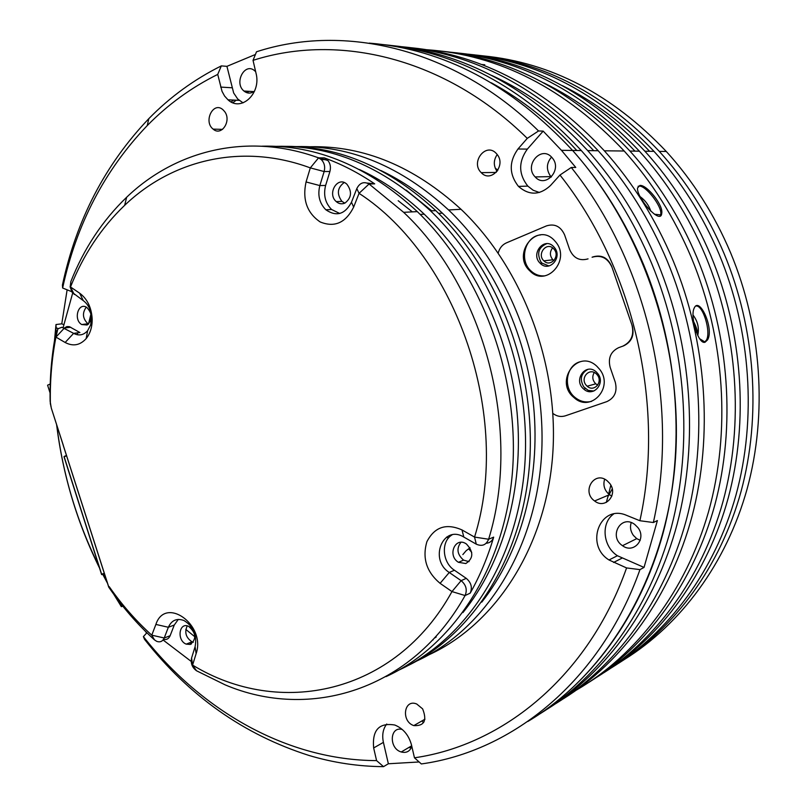 <?xml version="1.0" encoding="UTF-8"?>
<svg xmlns="http://www.w3.org/2000/svg" width="807" height="807" viewBox="0 0 807 807"><rect width="100%" height="100%" fill="white"/><g stroke="black" fill="none" stroke-linecap="round" stroke-linejoin="round"><path stroke-width="1.21" d="M606.309 502.428L608.347 495.165M608.649 494.035L610.828 485.148M497.929 170.136L495.246 168.209M643.623 264.716C678.909 350.389 685.577 449.297 662.951 533.598C639.911 617.819 589.433 684.679 527.839 721.478C605.048 675.701 663.788 581.242 674.692 468.1C685.325 355.04 645.328 232.023 572.607 150.445C601.901 183.441 625.576 221.532 643.623 264.716M369.263 43.124C443.749 49.076 511.527 84.856 572.607 150.445C511.527 84.856 443.749 49.076 369.263 43.124M411.388 747.554L408.483 747.696L411.388 747.554M539.822 713.902C600.095 676.599 649.131 610.223 671.333 527.344C693.122 444.375 686.343 347.555 651.723 263.596C633.838 220.876 610.374 183.189 581.312 150.546C521.998 86.853 456.016 51.547 383.365 44.607M576.844 150.495C550.798 122.25 522.27 99.675 491.281 82.778M547.247 709.151C606.925 671.787 655.365 605.805 677.255 523.703C698.721 441.51 691.942 345.789 657.675 262.769C639.921 220.392 616.609 183.007 587.728 150.606C529.19 87.822 463.985 52.808 392.121 45.575M555.509 703.775C615.327 667.096 664.04 601.82 686.212 520.404C707.961 438.887 701.465 343.822 667.399 261.418C649.847 219.595 626.787 182.705 598.199 150.727C539.5 88.003 474.072 53.333 401.916 46.725M640.122 196.626C645.318 200.439 648.889 205.311 650.846 211.252M641.02 198.3L645.509 205.16M638.095 186.286L639.033 186.094C645.701 185.186 662.194 206.491 660.762 214.148L660.096 215.943M639.89 185.449C646.689 184.44 663.657 205.422 661.72 213.441C660.832 225.355 636.451 197.957 637.52 188.011L639.89 185.449M693.042 315.063C697.732 321.156 699.306 327.965 697.773 335.49M693.566 321.438C696.582 327.37 697.853 331.768 697.369 334.623M696.048 306.004C702.998 304.955 711.169 331.758 706.478 340.08L704.461 342.309M705.086 342.218C698.539 344.993 689.874 316.838 694.121 308.254C699.286 295.705 714.397 328.671 707.588 339.828L705.086 342.218M484.765 64.782L481.547 64.499M612.231 488.931L609.174 494.469M608.912 494.933L607.984 496.507M483.393 55.885C551.171 62.643 612.14 94.51 666.3 151.474C692.941 180.738 714.346 214.46 730.547 252.652C761.838 327.602 767.578 414.052 747.141 488.85C726.31 563.568 680.785 624.336 624.477 659.44M476.17 55.058C543.989 62.078 605.038 94.187 659.309 151.393C686.152 180.939 707.739 214.995 724.071 253.549C755.554 329.044 761.435 416.079 741.068 491.423C720.308 566.675 674.763 627.927 618.374 663.394M562.408 85.643C594.204 101.47 623.256 123.35 649.574 151.292M467.747 54.14C536.645 60.686 598.723 93.077 653.983 151.343C680.977 181.091 702.685 215.388 719.128 254.235C750.994 330.699 756.815 418.904 735.984 495.034C714.75 571.074 668.398 632.678 611.232 667.944M459.203 53.141C527.869 60.212 589.776 92.916 644.924 151.242C672.181 181.353 694.111 216.074 710.735 255.405C742.783 332.403 748.846 421.183 728.247 497.909C707.245 574.544 661.094 636.753 604.019 672.624M634.958 151.131C607.459 121.837 577.076 99.1 543.817 82.909M596.605 677.345C654.487 641.696 701.475 579.123 722.961 501.672C744.044 424.129 738.052 334.128 705.6 256.112C688.865 216.488 666.794 181.514 639.386 151.181C583.219 91.756 520.243 58.76 450.467 52.193M589.12 682.208C646.901 645.933 693.667 582.715 714.911 504.647C735.742 426.489 729.508 335.904 696.875 257.332C679.948 217.204 657.644 181.787 629.964 151.07C573.918 91.584 511.134 58.275 441.611 51.154M576.4 690.106C636.42 655.082 685.688 591.581 708.485 511.92C730.88 432.169 725.049 338.839 691.528 258.069C674.491 217.638 652.046 181.948 624.204 151.01C565.253 88.599 499.422 54.836 426.701 49.711M422.606 721.872L423.957 722.023M411.56 47.764C482.525 54.957 546.793 89.305 604.352 150.798C632.769 182.523 655.688 219.131 673.109 260.621C706.74 341.896 713.297 435.588 692.073 516.198C670.435 596.716 622.641 661.619 563.7 698.569M232.88 102.741L236.209 100.209M246.851 92.704L248.919 91.322M231.145 101.944L233.606 100.078M245.187 91.927L246.337 91.171M491.675 75.414C528.938 92.492 562.953 117.58 593.74 150.677M611.111 485.693L610.354 487.206L611.111 485.693M694.958 327.894L696.411 332.333M497.102 154.399C506.514 165.566 490.848 183.371 481.234 172.648C470.118 162.237 485.996 141.871 496.335 153.512L497.102 154.399M497.213 154.551C493.41 160.19 493.359 165.808 497.062 171.407M224.558 111.467C231.912 120.707 221.471 136.696 213.159 129.13C203.092 121.585 213.3 100.996 222.903 109.681L224.558 111.467M422.626 708.869C427.236 720.57 424.29 726.149 413.799 725.604C400.867 721.397 403.924 698.519 416.735 704.017L422.626 708.869M609.688 483.363C618.636 494.328 605.3 509.721 594.608 500.976C581.191 491.766 594.356 470.168 607.106 480.73L609.688 483.363M604.625 479.207C602.849 485.289 604.463 490.454 609.467 494.691L611.867 496.083M632.254 325.907C634.534 335.288 631.669 341.936 623.65 345.85L618.646 347.666C610.707 351.559 607.883 358.126 610.163 367.367L615.257 382.175C617.506 391.445 614.702 397.932 606.824 401.624L565.394 415.817C561.006 417.169 556.85 416.392 552.916 413.466C556.85 416.392 561.006 417.169 565.394 415.817L606.824 401.624C614.702 397.932 617.506 391.445 615.257 382.175L610.163 367.367C607.883 358.126 610.707 351.559 618.646 347.666L622.742 346.183C631.286 342.007 634.342 334.915 631.911 324.908L611.999 267.268C607.782 258.008 601.144 254.669 592.086 257.241L592.984 256.888C601.477 254.467 607.701 257.604 611.656 266.28L632.254 325.907M604.614 257.675L604.1 257.877M631.205 522.613C629.813 527.052 630.539 531.319 633.384 535.394L636.743 538.632L640.203 540.337M637.853 527.536L634.786 524.489C621.168 513.888 608.216 536.524 622.51 545.693C633.697 554.248 646.982 538.723 637.853 527.536M613.562 514.059C600.68 523.128 602.89 546.581 617.416 555.73L644.036 567.422L639.961 569.621L626.575 567.936L609.003 559.977C584.359 544.826 600.307 503.588 626.696 515.401L639.88 520.727L653.357 522.522L657.392 520.565L644.036 567.422M653.357 522.522C680.089 404.357 647.224 262.083 571.275 167.473L559.967 175.028L550.435 185.58C539.762 195.365 529.11 195.637 518.457 186.397C509.035 174.262 508.874 161.793 517.973 148.992L527.264 138.37L538.551 130.966C454.442 48.148 344.246 23.121 256.515 51.779L253.035 60.354L256.021 73.235C261.478 93.461 241.111 112.334 227.988 99.796L224.588 96.043L222.026 91.342L217.729 74.405L221.32 65.892C194.255 79.368 170.095 96.951 148.841 118.629C105.182 164.467 76.372 219.928 62.432 285.022L62.633 288.008L71.692 291.67M639.88 520.727C665.432 405.598 633.495 267.41 559.967 175.028M551.534 157.083C546.521 163.014 546.087 169.228 550.243 175.744L551.373 176.995M552.452 158.122L551.907 157.476C541.245 144.887 523.612 165.627 535.162 176.925C545.229 188.646 562.59 170.005 552.452 158.122M538.551 130.966L543.172 131.117L561.45 150.324L575.764 167.432L571.275 167.473M543.172 131.117L527.354 149.103C518.316 161.773 518.467 174.11 527.818 186.104L533.175 190.24L539.379 192.49M255.678 71.742L254.911 70.986C245.046 61.584 233.576 82.808 243.956 91.03C247.467 93.753 251.007 93.763 254.588 91.04M221.32 65.892L226.928 66.345L233.667 92.976L237.722 99.009L243.048 102.872M402.279 729.488C389.67 725.866 388.671 748.503 401.24 751.983C406.425 753.254 409.946 751.378 411.812 746.354M386.745 724.02C382.982 728.963 381.872 735.086 383.406 742.369L388.359 763.765L383.527 766.65L376.587 760.618L373.651 747.958C372.047 730.073 379.108 722.426 394.825 725.029C403.248 728.519 408.806 735.157 411.479 744.932L414.465 757.803L421.345 763.947C512.727 751.347 600.721 680.755 639.961 569.621M419.126 761.969L388.359 763.765M146.874 632.759L143.394 636.612L144.524 639.336C189.131 696.088 244.037 734.814 309.232 755.523C333.503 762.746 358.268 766.458 383.527 766.65M143.394 636.612C201.649 710.755 286.979 760.255 376.587 760.618M146.652 633.001L145.26 631.175M122.805 606.168L121.363 606.672L120.082 603.727L120.495 603.253M58.215 328.641L56.147 327.773L55.996 324.535L54.503 340.615M56.601 424.674C62.855 475 77.169 522.775 99.513 568.007M102.731 574.322L107.492 583.249M113.817 594.356L121.363 606.672M56.147 327.773L55.31 336.035M56.742 425.107C62.865 474.738 76.947 521.826 99.009 566.403M103.014 574.231L106.948 581.554M116.571 598.108L120.082 603.727M55.996 324.535L61.776 323.829L63.763 324.656M61.776 323.829L67.122 289.814M217.729 74.405C191.43 87.469 167.927 104.537 147.227 125.599C104.567 170.237 76.362 224.376 62.633 288.008M226.928 66.345L255.416 54.483M527.264 138.37C445.565 57.761 338.577 32.905 253.035 60.354M414.465 757.803C503.346 745.063 588.535 676.044 626.575 567.936M564.628 234.958L569.661 249.595C573.495 258.159 579.628 261.246 588.051 258.876C579.628 261.246 573.495 258.159 569.661 249.595L564.628 234.958C560.764 226.424 554.722 223.398 546.5 225.879C554.722 223.398 560.764 226.424 564.628 234.958M433.198 639.79L432.33 640.254M383.92 172.173L385.948 173.011M498.222 253.035C499.493 248.183 502.196 244.803 506.362 242.897L546.5 225.879L506.362 242.897C502.196 244.803 499.493 248.183 498.222 253.035M436.214 637.005L434.075 638.377M320.661 159.029L324.575 159.463M468.786 548.901L471.732 552.392M554.248 249.444C560.32 256.656 550.263 267.652 543.888 260.853C536.473 254.165 546.662 241.283 553.582 248.687L554.248 249.444M553.895 260.59L552.906 259.783C549.688 255.869 549.587 251.895 552.603 247.86M585.953 384.959C580.112 377.837 589.372 367.306 596.262 373.812L597.341 374.993C603.182 382.104 594.023 392.585 587.143 386.23L585.953 384.959M597.735 385.09L595.758 383.829C592.419 380.339 591.924 376.566 594.265 372.511M597.765 373.57L596.292 371.977C585.932 362.05 572.718 380.248 583.754 389.075C592.913 397.77 605.986 383.466 597.765 373.57M593.861 391.032L588.192 390.386L583.723 386.846C579.527 379.189 580.919 373.359 587.879 369.364M554.53 247.648L553.642 246.629C544.089 236.37 530.048 254.185 540.297 263.375C549.063 272.705 562.893 257.584 554.53 247.648M549.002 265.977L542.011 263.173L540.952 261.982C536.605 253.378 538.531 247.265 546.732 243.674M540.71 234.908C525.135 235.977 518.679 260.197 530.935 270.9C534.991 274.652 539.641 276.297 544.876 275.843M555.852 242.12C571.134 260.318 545.976 287.887 530.007 271.021C511.083 254.306 536.766 221.35 554.338 240.385L555.852 242.12M599.48 369.142C614.49 387.229 590.734 413.315 574.049 397.619C553.673 381.58 577.873 347.888 596.948 366.368L599.48 369.142M580.566 361.637C566.07 364.946 562.57 387.683 574.937 397.367C580.011 401.483 585.539 402.824 591.531 401.392M344.952 203.082C341.865 204.403 338.96 203.919 336.257 201.609C326.674 193.559 337.962 175.28 347.02 184.359C352.235 191.662 351.539 197.907 344.952 203.082M344.165 182.553C337.326 187.698 336.58 193.973 341.936 201.387L344.831 203.142M87.146 325.009L81.689 324.535C73.023 319.532 78.461 301.566 86.894 307.507C92.654 313.883 92.734 319.713 87.146 325.009M86.288 307.154C82.052 312.975 82.586 318.513 87.913 323.758L88.518 324.101M65.145 342.481L73.629 333.362L61.907 327.259L58.165 328.681L55.844 333.19C51.577 355.362 49.681 377.999 50.125 401.119L51.295 408.1L108.693 586.81L109.207 586.639C121.807 604.715 136 620.896 151.777 635.18L155.882 624.426C165.274 595.748 206.209 624.84 196.111 653.71L192.57 665.089C278.98 717.837 395.027 695.029 451.97 591.581L440.097 583.34C426.489 571.941 422.091 558.041 426.913 541.648C434.6 526.91 446.291 523.017 461.997 529.937L474.546 537.079C512.102 417.38 457.065 256.959 359.054 193.337L353.658 207.096C345.729 222.863 334.552 227.806 320.137 221.935C306.963 212.887 302.272 199.561 306.055 181.958L310.312 167.886C242.05 142.577 172.254 159.796 124.671 205.311C101.289 227.735 83.232 254.962 70.512 286.979L79.621 293.163C87.348 298.953 91.534 307.598 92.18 319.098C92.25 326.976 90.253 333.473 86.178 338.587C80.044 345.346 73.034 346.637 65.145 342.481L55.935 337.104C51.789 358.641 49.933 380.642 50.367 403.107L50.962 406.627M64.358 327.995L66.91 326.573L69.301 326.643L79.913 332.534L73.629 333.362C78.894 336.095 83.555 335.218 87.62 330.719L90.646 324.939L91.594 317.807C91.171 310.201 88.397 304.471 83.282 300.638L79.621 293.163M306.055 181.958L319.844 185.58L324.142 171.548C325.332 166.847 324.394 162.863 321.337 159.615L318.553 157.869C247.82 132.005 175.704 150.152 126.649 197.251C102.539 220.452 83.938 248.556 70.845 281.562L70.189 287.11L72.065 292.265L83.282 300.638M329.922 171.488L324.142 171.548L310.312 167.886L318.553 157.869L324.353 157.879L327.128 159.615C330.174 162.843 331.102 166.807 329.922 171.488L325.625 185.439L319.844 185.58C317.444 195.183 319.451 203.253 325.857 209.78C336.378 216.942 344.912 214.43 351.479 202.244L353.658 207.096M325.625 185.439C323.234 194.991 325.221 203.021 331.606 209.507L339.757 213.482M461.997 529.937L463.823 537.058L476.281 544.17C482.072 546.682 486.187 545.038 488.618 539.237C522.159 431.22 484.815 288.361 403.661 212.332L369.061 183.986C363.836 181.293 359.751 182.826 356.815 188.576L351.479 202.244M429.153 654.699C494.247 624.769 544.463 549.819 552.402 458.558C560.24 367.367 523.511 268.56 461.029 209.295C414.152 166.484 363.947 145.623 310.402 146.743M296.613 146.581C350.561 145.411 401.21 166.535 448.581 209.961C511.668 270.032 548.851 370.252 541.013 462.643C533.064 555.115 482.435 630.882 416.856 660.953M380.884 170.529C402.733 180.889 423.231 195.092 442.367 213.159C491.816 260.217 526.285 332.181 533.639 406.314C540.71 480.488 520.545 552.987 481.779 602.123M406.082 190.069L431.755 210.849M286.767 146.349C339.707 146.38 389.388 167.806 435.8 210.637C498.857 270.94 536.463 371.19 529.523 464.086C522.462 557.062 473.043 633.929 408.13 665.523M191.975 628.935L189.564 626.837M276.7 146.349C331.223 145.089 382.518 166.605 430.585 210.909C494.55 272.161 532.378 374.438 524.53 468.564C516.581 562.782 465.367 639.719 399.102 669.981M88.467 324.142L90.999 313.792M359.367 169.51C382.437 180.132 404.055 195.022 424.24 214.178C474.728 262.497 509.893 336.66 517.095 412.791C524.025 488.961 502.912 563.044 462.946 612.574M194.901 636.824L185.802 629.389M189.645 642.776L191.34 644.036M327.985 160.532L317.04 157.325M77.704 332.827L77.331 334.764M386.028 676.629C452.788 646.236 504.425 568.441 512.374 472.942C520.212 377.525 481.91 273.734 417.31 211.616C368.738 166.656 316.98 144.857 262.033 146.188M87.923 336.166L86.5 336.822M63.309 445.343L51.295 408.1M109.207 586.639L108.642 586.84L63.228 445.363M108.945 586.739L108.572 586.881C122.039 606.682 137.331 624.346 154.47 639.88L156.77 641.373C160.169 642.543 162.651 641.414 164.225 637.994L168.36 627.271L155.882 624.426M190.321 644.45L186.215 644.137C176.541 640.526 179.013 621.713 188.586 626.323C196.172 632.96 196.747 639.003 190.321 644.45M187.234 625.889C184.309 632.375 185.913 637.681 192.026 641.827L193.357 642.231M465.8 563.538L458.457 562.308C446.957 555.569 455.289 536.11 466.385 543.979C473.77 551.847 473.568 558.373 465.8 563.538M460.888 542.324C456.288 548.548 457.186 554.48 463.561 560.129L469.038 561.652M463.823 537.058C442.982 524.197 428.739 559.554 449.257 572.476L440.097 583.34M461.13 580.657L449.257 572.476L454.422 570.236L466.254 578.357L461.13 580.657C466.123 584.914 467.445 589.877 465.084 595.536L451.97 591.581L461.13 580.657M452.061 534.88C440.753 541.366 442.196 562.459 454.422 570.236M476.281 544.17L474.546 537.079L488.618 539.237L493.672 537.139C492.391 540.912 489.899 542.97 486.197 543.282M493.672 537.139C487.71 557.324 479.883 575.996 470.188 593.155C472.549 587.526 471.238 582.593 466.254 578.357M196.111 653.71L195.102 646.679L191.592 657.998C190.533 663.314 192.167 667.571 196.505 670.758L225.042 684.81C309.414 720.752 412.105 690.651 465.084 595.536L470.188 593.155M195.102 646.679C197.221 635.109 193.509 626.393 183.976 620.533C176.834 617.95 171.629 620.2 168.36 627.271L174.272 625.032L170.136 635.714L164.225 637.994L151.777 635.18L154.47 639.88M178.286 619.403L174.272 625.032M163.528 639.366C166.565 640.001 168.764 638.781 170.136 635.714M191.188 661.407L163.075 639.981M63.158 327.481L72.68 293.062M324.353 157.879C341.623 164.134 358.399 172.789 374.69 183.855L367.356 183.088M448.45 538.057L446.594 537.109M412.347 211.878L398.194 200.731M462.845 554.58L466.123 550.737L470.037 547.812M64.046 456.601L101.611 574.574L104.456 573.777M66.658 455.794L64.157 456.772M64.167 456.802L101.632 574.211M50.226 384.011L47.593 385.181L50.064 392.908M621.935 558.182L613.572 562.459M527.354 149.103L517.973 148.992M231.881 87.771L220.664 87.085M383.406 742.369L373.651 747.958M70.713 327.238L64.419 328.025L55.935 337.104L55.844 333.19L56.863 333.059M70.845 281.562L70.512 286.979L74.224 294.464M374.69 183.855L369.061 183.986L359.054 193.337L356.815 188.576M191.592 657.998L192.57 665.089L196.505 670.758M50.125 401.119L50.367 403.107M101.632 574.201L104.305 573.293M104.446 573.727L101.773 574.634M64.61 456.258L66.537 455.42M581.312 150.546L561.45 150.324M598.199 150.727L587.728 150.606M654.386 214.208L660.61 214.904M661.72 213.441L660.762 214.148M699.619 338.708L704.975 342.007M707.588 339.828L706.478 340.08M666.3 151.474L659.309 151.393M653.983 151.343L644.924 151.242M639.386 151.181L629.964 151.07M624.204 151.01L604.352 150.798M496.184 172.436L481.234 172.648M222.561 129.372L213.159 129.13M424.966 719.198L413.799 725.604M609.467 494.691L594.608 500.976M636.743 538.632L622.51 545.693M617.416 555.73L609.003 559.977M550.989 176.612L535.162 176.925M527.818 186.104L518.457 186.397M253.842 91.615L243.956 91.03M239.154 100.361L227.988 99.796M411.681 745.799L401.24 751.983M147.227 125.599L148.841 118.629M552.906 259.783L543.888 260.853M595.758 383.829L587.143 386.23M585.388 388.621L583.754 389.075M542.011 263.173L540.297 263.375M530.935 270.9L530.007 271.021M574.937 397.367L574.049 397.619M341.936 201.387L336.257 201.609M87.913 323.758L81.689 324.535M91.594 317.807L92.18 319.098M87.62 330.719L86.178 338.587M70.512 286.979L70.118 286.404M124.671 205.311L126.649 197.251M321.337 159.615L327.128 159.615M331.606 209.507L325.857 209.78M448.581 209.961L461.029 209.295M438.605 213.371L442.367 213.159M430.585 210.909L435.8 210.637M420.154 214.4L424.24 214.178M192.026 641.827L186.215 644.137M463.561 560.129L458.457 562.308M50.458 404.327L50.296 403.52M55.935 337.104L57.781 329.074M403.661 212.332L417.31 211.616M64.187 456.429L66.547 455.461M101.601 574.523L64.046 456.873"/></g></svg>
